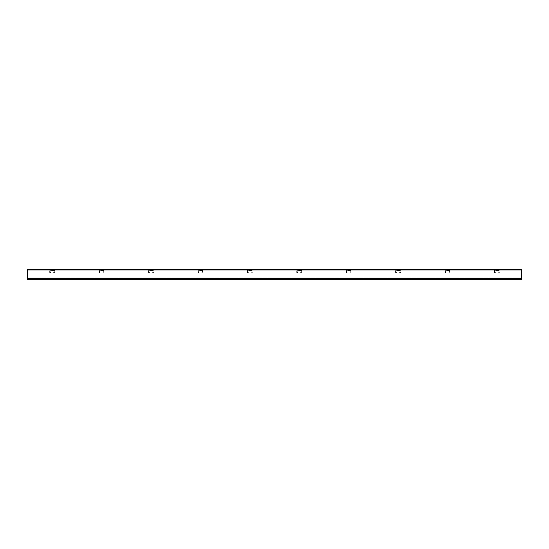 <?xml version="1.0" encoding="UTF-8"?>
<svg xmlns="http://www.w3.org/2000/svg" width="549" height="549" viewBox="0 0 549 549"><rect width="100%" height="100%" fill="white"/><g stroke="black" fill="none" stroke-linecap="round" stroke-linejoin="round"><path stroke-width="0.41" stroke-dasharray="2.75 2.06" d="M494.869 272.853A0.494 0.494 0 0 1 494.375 272.359L494.375 270.877A0.494 0.494 0 0 1 494.869 270.382L498.821 270.382A0.494 0.494 0 0 1 499.316 270.877L499.316 272.359A0.494 0.494 0 0 1 498.821 272.853L498.245 272.606L498.821 272.853A0.494 0.494 0 0 0 499.316 272.359L499.316 270.877A0.494 0.494 0 0 0 498.821 270.382L494.869 270.382A0.494 0.494 0 0 0 494.375 270.877L494.375 272.359A0.494 0.494 0 0 0 494.869 272.853L495.445 272.853L494.869 272.853M494.869 272.606L494.869 270.63L499.068 270.877L498.821 272.606L498.821 270.63L494.869 270.63L494.622 272.359L495.445 272.606L494.869 272.606M445.459 272.853A0.494 0.494 0 0 1 444.964 272.359L444.964 270.877A0.494 0.494 0 0 1 445.459 270.382L449.411 270.382A0.494 0.494 0 0 1 449.906 270.877L449.906 272.359A0.494 0.494 0 0 1 449.411 272.853L448.835 272.606L449.411 272.853A0.494 0.494 0 0 0 449.906 272.359L449.906 270.877A0.494 0.494 0 0 0 449.411 270.382L445.459 270.382A0.494 0.494 0 0 0 444.964 270.877L444.964 272.359A0.494 0.494 0 0 0 445.459 272.853L446.035 272.853L445.459 272.853M445.459 272.606L445.459 270.63L449.658 270.877L449.411 272.606L449.411 270.63L445.459 270.63L445.212 272.359L446.035 272.606L445.459 272.606M396.049 272.853A0.494 0.494 0 0 1 395.555 272.359L395.555 270.877A0.494 0.494 0 0 1 396.049 270.382L400.001 270.382A0.494 0.494 0 0 1 400.496 270.877L400.496 272.359A0.494 0.494 0 0 1 400.001 272.853L399.425 272.606L400.001 272.853A0.494 0.494 0 0 0 400.496 272.359L400.496 270.877A0.494 0.494 0 0 0 400.001 270.382L396.049 270.382A0.494 0.494 0 0 0 395.555 270.877L395.555 272.359A0.494 0.494 0 0 0 396.049 272.853L396.625 272.853L396.049 272.853M396.049 272.606L396.049 270.63L400.248 270.877L400.001 272.606L400.001 270.63L396.049 270.63L395.802 272.359L396.625 272.606L396.049 272.606M346.639 272.853A0.494 0.494 0 0 1 346.144 272.359L346.144 270.877A0.494 0.494 0 0 1 346.639 270.382L350.591 270.382A0.494 0.494 0 0 1 351.086 270.877L351.086 272.359A0.494 0.494 0 0 1 350.591 272.853L350.015 272.606L350.591 272.853A0.494 0.494 0 0 0 351.086 272.359L351.086 270.877A0.494 0.494 0 0 0 350.591 270.382L346.639 270.382A0.494 0.494 0 0 0 346.144 270.877L346.144 272.359A0.494 0.494 0 0 0 346.639 272.853L347.215 272.853L346.639 272.853M346.639 272.606L346.639 270.63L350.838 270.877L350.591 272.606L350.591 270.63L346.639 270.63L346.392 272.359L347.215 272.606L346.639 272.606M297.229 272.853A0.494 0.494 0 0 1 296.734 272.359L296.734 270.877A0.494 0.494 0 0 1 297.229 270.382L301.181 270.382A0.494 0.494 0 0 1 301.675 270.877L301.675 272.359A0.494 0.494 0 0 1 301.181 272.853L300.605 272.606L301.181 272.853A0.494 0.494 0 0 0 301.675 272.359L301.675 270.877A0.494 0.494 0 0 0 301.181 270.382L297.229 270.382A0.494 0.494 0 0 0 296.734 270.877L296.734 272.359A0.494 0.494 0 0 0 297.229 272.853L297.805 272.853L297.229 272.853M297.229 272.606L297.229 270.63L301.428 270.877L301.181 272.606L301.181 270.63L297.229 270.63L296.982 272.359L297.805 272.606L297.229 272.606M247.819 272.853A0.494 0.494 0 0 1 247.325 272.359L247.325 270.877A0.494 0.494 0 0 1 247.819 270.382L251.771 270.382A0.494 0.494 0 0 1 252.266 270.877L252.266 272.359A0.494 0.494 0 0 1 251.771 272.853L251.195 272.606L251.771 272.853A0.494 0.494 0 0 0 252.266 272.359L252.266 270.877A0.494 0.494 0 0 0 251.771 270.382L247.819 270.382A0.494 0.494 0 0 0 247.325 270.877L247.325 272.359A0.494 0.494 0 0 0 247.819 272.853L248.395 272.853L247.819 272.853M247.819 272.606L247.819 270.63L252.018 270.877L251.771 272.606L251.771 270.63L247.819 270.63L247.572 272.359L248.395 272.606L247.819 272.606M198.409 272.853A0.494 0.494 0 0 1 197.915 272.359L197.915 270.877A0.494 0.494 0 0 1 198.409 270.382L202.361 270.382A0.494 0.494 0 0 1 202.856 270.877L202.856 272.359A0.494 0.494 0 0 1 202.361 272.853L201.785 272.606L202.361 272.853A0.494 0.494 0 0 0 202.856 272.359L202.856 270.877A0.494 0.494 0 0 0 202.361 270.382L198.409 270.382A0.494 0.494 0 0 0 197.915 270.877L197.915 272.359A0.494 0.494 0 0 0 198.409 272.853L198.985 272.853L198.409 272.853M198.409 272.606L198.409 270.63L202.608 270.877L202.361 272.606L202.361 270.63L198.409 270.63L198.162 272.359L198.985 272.606L198.409 272.606M148.999 272.853A0.494 0.494 0 0 1 148.505 272.359L148.505 270.877A0.494 0.494 0 0 1 148.999 270.382L152.951 270.382A0.494 0.494 0 0 1 153.446 270.877L153.446 272.359A0.494 0.494 0 0 1 152.951 272.853L152.375 272.606L152.951 272.853A0.494 0.494 0 0 0 153.446 272.359L153.446 270.877A0.494 0.494 0 0 0 152.951 270.382L148.999 270.382A0.494 0.494 0 0 0 148.505 270.877L148.505 272.359A0.494 0.494 0 0 0 148.999 272.853L149.575 272.853L148.999 272.853M148.999 272.606L148.999 270.63L153.198 270.877L152.951 272.606L152.951 270.63L148.999 270.63L148.752 272.359L149.575 272.606L148.999 272.606M99.589 272.853A0.494 0.494 0 0 1 99.095 272.359L99.095 270.877A0.494 0.494 0 0 1 99.589 270.382L103.541 270.382A0.494 0.494 0 0 1 104.035 270.877L104.035 272.359A0.494 0.494 0 0 1 103.541 272.853L102.965 272.606L103.541 272.853A0.494 0.494 0 0 0 104.035 272.359L104.035 270.877A0.494 0.494 0 0 0 103.541 270.382L99.589 270.382A0.494 0.494 0 0 0 99.095 270.877L99.095 272.359A0.494 0.494 0 0 0 99.589 272.853L100.165 272.853L99.589 272.853M99.589 272.606L99.589 270.63L103.788 270.877L103.541 272.606L103.541 270.63L99.589 270.63L99.342 272.359L100.165 272.606L99.589 272.606M50.179 272.853A0.494 0.494 0 0 1 49.685 272.359L49.685 270.877A0.494 0.494 0 0 1 50.179 270.382L54.131 270.382A0.494 0.494 0 0 1 54.625 270.877L54.625 272.359A0.494 0.494 0 0 1 54.131 272.853L53.555 272.606L54.131 272.853A0.494 0.494 0 0 0 54.625 272.359L54.625 270.877A0.494 0.494 0 0 0 54.131 270.382L50.179 270.382A0.494 0.494 0 0 0 49.685 270.877L49.685 272.359A0.494 0.494 0 0 0 50.179 272.853L50.755 272.853L50.179 272.853M50.179 272.606L50.179 270.63L54.378 270.877L54.131 272.606L54.131 270.63L50.179 270.63L49.932 272.359L50.755 272.606L50.179 272.606M27.45 277.959L521.55 277.959L521.55 278.453L521.55 277.959L27.45 277.959L521.55 277.959L27.45 277.959L27.45 278.453L27.45 269.971L27.45 277.959M27.45 269.971L27.45 269.559L521.55 269.559L521.55 278.453L521.55 269.559L27.45 269.559L521.55 269.559L521.55 269.971L27.45 269.971L27.45 269.559L521.55 269.559L27.45 269.806L521.55 269.806L27.45 269.806L521.55 269.971L521.55 279.441L521.55 277.959L521.55 279.441L27.45 279.441L27.45 269.971L521.55 269.971M27.45 278.453L27.45 279.194L27.45 278.453L521.55 278.453M27.45 279.194L521.55 279.194L27.45 279.194"/><path stroke-width="0.82" d="M521.55 278.453L521.55 269.559L27.45 269.559L27.45 279.441L521.55 279.441L521.55 278.453L27.45 278.453M521.55 269.971L27.45 269.971"/></g></svg>
